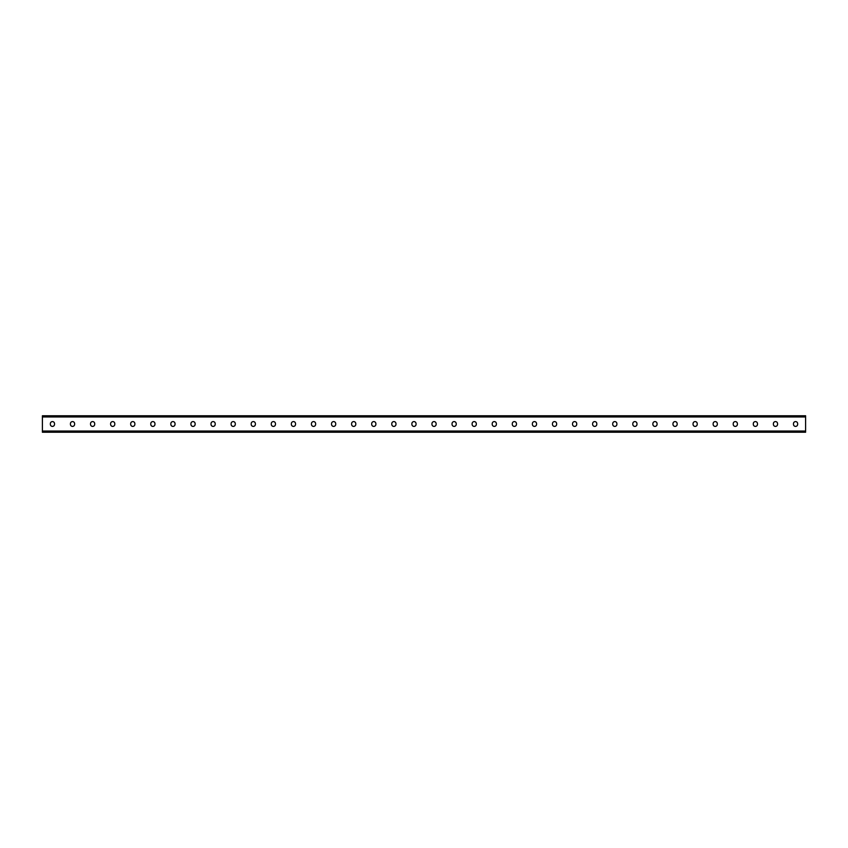 <?xml version="1.0" encoding="UTF-8"?>
<svg xmlns="http://www.w3.org/2000/svg" width="848" height="848" viewBox="0 0 848 848"><rect width="100%" height="100%" fill="white"/><g stroke="black" fill="none" stroke-linecap="round" stroke-linejoin="round"><path stroke-width="1.27" d="M42.4 431.028L42.4 415.764L805.6 415.764L805.6 432.236L42.4 432.236L42.4 431.028L805.6 431.028M436.126 423.682A2.088 2.088 0 0 0 434.038 421.594A2.088 2.088 0 0 0 431.95 423.682A2.088 2.088 0 0 1 434.038 421.594A2.088 2.088 0 0 1 436.126 423.682L436.126 424.318A2.088 2.088 0 0 1 434.038 426.406A2.088 2.088 0 0 1 431.95 424.318A2.088 2.088 0 0 0 434.038 426.406A2.088 2.088 0 0 0 436.126 424.318M456.213 423.682A2.088 2.088 0 0 0 454.125 421.594A2.088 2.088 0 0 0 452.037 423.682A2.088 2.088 0 0 1 454.125 421.594A2.088 2.088 0 0 1 456.213 423.682L456.213 424.318A2.088 2.088 0 0 1 454.125 426.406A2.088 2.088 0 0 1 452.037 424.318A2.088 2.088 0 0 0 454.125 426.406A2.088 2.088 0 0 0 456.213 424.318M476.3 423.682A2.088 2.088 0 0 0 474.212 421.594A2.088 2.088 0 0 0 472.124 423.682A2.088 2.088 0 0 1 474.212 421.594A2.088 2.088 0 0 1 476.3 423.682L476.3 424.318A2.088 2.088 0 0 1 474.212 426.406A2.088 2.088 0 0 1 472.124 424.318A2.088 2.088 0 0 0 474.212 426.406A2.088 2.088 0 0 0 476.3 424.318M496.387 423.682A2.088 2.088 0 0 0 494.299 421.594A2.088 2.088 0 0 0 492.211 423.682A2.088 2.088 0 0 1 494.299 421.594A2.088 2.088 0 0 1 496.387 423.682L496.387 424.318A2.088 2.088 0 0 1 494.299 426.406A2.088 2.088 0 0 1 492.211 424.318A2.088 2.088 0 0 0 494.299 426.406A2.088 2.088 0 0 0 496.387 424.318M516.464 423.682A2.088 2.088 0 0 0 514.376 421.594A2.088 2.088 0 0 0 512.287 423.682A2.088 2.088 0 0 1 514.376 421.594A2.088 2.088 0 0 1 516.464 423.682L516.464 424.318A2.088 2.088 0 0 1 514.376 426.406A2.088 2.088 0 0 1 512.287 424.318A2.088 2.088 0 0 0 514.376 426.406A2.088 2.088 0 0 0 516.464 424.318M536.551 423.682A2.088 2.088 0 0 0 534.463 421.594A2.088 2.088 0 0 0 532.374 423.682A2.088 2.088 0 0 1 534.463 421.594A2.088 2.088 0 0 1 536.551 423.682L536.551 424.318A2.088 2.088 0 0 1 534.463 426.406A2.088 2.088 0 0 1 532.374 424.318A2.088 2.088 0 0 0 534.463 426.406A2.088 2.088 0 0 0 536.551 424.318M556.638 423.682A2.088 2.088 0 0 0 554.55 421.594A2.088 2.088 0 0 0 552.461 423.682A2.088 2.088 0 0 1 554.55 421.594A2.088 2.088 0 0 1 556.638 423.682L556.638 424.318A2.088 2.088 0 0 1 554.55 426.406A2.088 2.088 0 0 1 552.461 424.318A2.088 2.088 0 0 0 554.55 426.406A2.088 2.088 0 0 0 556.638 424.318M576.725 423.682A2.088 2.088 0 0 0 574.637 421.594A2.088 2.088 0 0 0 572.538 423.682A2.088 2.088 0 0 1 574.637 421.594A2.088 2.088 0 0 1 576.725 423.682L576.725 424.318A2.088 2.088 0 0 1 574.637 426.406A2.088 2.088 0 0 1 572.538 424.318A2.088 2.088 0 0 0 574.637 426.406A2.088 2.088 0 0 0 576.725 424.318M596.801 423.682A2.088 2.088 0 0 0 594.713 421.594A2.088 2.088 0 0 0 592.625 423.682A2.088 2.088 0 0 1 594.713 421.594A2.088 2.088 0 0 1 596.801 423.682L596.801 424.318A2.088 2.088 0 0 1 594.713 426.406A2.088 2.088 0 0 1 592.625 424.318A2.088 2.088 0 0 0 594.713 426.406A2.088 2.088 0 0 0 596.801 424.318M616.888 423.682A2.088 2.088 0 0 0 614.8 421.594A2.088 2.088 0 0 0 612.712 423.682A2.088 2.088 0 0 1 614.8 421.594A2.088 2.088 0 0 1 616.888 423.682L616.888 424.318A2.088 2.088 0 0 1 614.8 426.406A2.088 2.088 0 0 1 612.712 424.318A2.088 2.088 0 0 0 614.8 426.406A2.088 2.088 0 0 0 616.888 424.318M636.975 423.682A2.088 2.088 0 0 0 634.887 421.594A2.088 2.088 0 0 0 632.799 423.682A2.088 2.088 0 0 1 634.887 421.594A2.088 2.088 0 0 1 636.975 423.682L636.975 424.318A2.088 2.088 0 0 1 634.887 426.406A2.088 2.088 0 0 1 632.799 424.318A2.088 2.088 0 0 0 634.887 426.406A2.088 2.088 0 0 0 636.975 424.318M657.062 423.682A2.088 2.088 0 0 0 654.963 421.594A2.088 2.088 0 0 0 652.875 423.682A2.088 2.088 0 0 1 654.963 421.594A2.088 2.088 0 0 1 657.062 423.682L657.062 424.318A2.088 2.088 0 0 1 654.963 426.406A2.088 2.088 0 0 1 652.875 424.318A2.088 2.088 0 0 0 654.963 426.406A2.088 2.088 0 0 0 657.062 424.318M677.139 423.682A2.088 2.088 0 0 0 675.05 421.594A2.088 2.088 0 0 0 672.962 423.682A2.088 2.088 0 0 1 675.05 421.594A2.088 2.088 0 0 1 677.139 423.682L677.139 424.318A2.088 2.088 0 0 1 675.05 426.406A2.088 2.088 0 0 1 672.962 424.318A2.088 2.088 0 0 0 675.05 426.406A2.088 2.088 0 0 0 677.139 424.318M697.226 423.682A2.088 2.088 0 0 0 695.137 421.594A2.088 2.088 0 0 0 693.049 423.682A2.088 2.088 0 0 1 695.137 421.594A2.088 2.088 0 0 1 697.226 423.682L697.226 424.318A2.088 2.088 0 0 1 695.137 426.406A2.088 2.088 0 0 1 693.049 424.318A2.088 2.088 0 0 0 695.137 426.406A2.088 2.088 0 0 0 697.226 424.318M717.313 423.682A2.088 2.088 0 0 0 715.224 421.594A2.088 2.088 0 0 0 713.136 423.682A2.088 2.088 0 0 1 715.224 421.594A2.088 2.088 0 0 1 717.313 423.682L717.313 424.318A2.088 2.088 0 0 1 715.224 426.406A2.088 2.088 0 0 1 713.136 424.318A2.088 2.088 0 0 0 715.224 426.406A2.088 2.088 0 0 0 717.313 424.318M737.389 423.682A2.088 2.088 0 0 0 735.301 421.594A2.088 2.088 0 0 0 733.213 423.682A2.088 2.088 0 0 1 735.301 421.594A2.088 2.088 0 0 1 737.389 423.682L737.389 424.318A2.088 2.088 0 0 1 735.301 426.406A2.088 2.088 0 0 1 733.213 424.318A2.088 2.088 0 0 0 735.301 426.406A2.088 2.088 0 0 0 737.389 424.318M777.563 423.682A2.088 2.088 0 0 0 775.475 421.594A2.088 2.088 0 0 0 773.387 423.682A2.088 2.088 0 0 1 775.475 421.594A2.088 2.088 0 0 1 777.563 423.682L777.563 424.318A2.088 2.088 0 0 1 775.475 426.406A2.088 2.088 0 0 1 773.387 424.318A2.088 2.088 0 0 0 775.475 426.406A2.088 2.088 0 0 0 777.563 424.318M797.65 423.682A2.088 2.088 0 0 0 795.562 421.594A2.088 2.088 0 0 0 793.474 423.682A2.088 2.088 0 0 1 795.562 421.594A2.088 2.088 0 0 1 797.65 423.682L797.65 424.318A2.088 2.088 0 0 1 795.562 426.406A2.088 2.088 0 0 1 793.474 424.318A2.088 2.088 0 0 0 795.562 426.406A2.088 2.088 0 0 0 797.65 424.318M411.874 423.682A2.088 2.088 0 0 1 413.962 421.594A2.088 2.088 0 0 1 416.05 423.682A2.088 2.088 0 0 0 413.962 421.594A2.088 2.088 0 0 0 411.874 423.682L411.874 424.318A2.088 2.088 0 0 0 413.962 426.406A2.088 2.088 0 0 0 416.05 424.318A2.088 2.088 0 0 1 413.962 426.406A2.088 2.088 0 0 1 411.874 424.318M391.787 423.682A2.088 2.088 0 0 1 393.875 421.594A2.088 2.088 0 0 1 395.963 423.682A2.088 2.088 0 0 0 393.875 421.594A2.088 2.088 0 0 0 391.787 423.682L391.787 424.318A2.088 2.088 0 0 0 393.875 426.406A2.088 2.088 0 0 0 395.963 424.318A2.088 2.088 0 0 1 393.875 426.406A2.088 2.088 0 0 1 391.787 424.318M371.7 423.682A2.088 2.088 0 0 1 373.788 421.594A2.088 2.088 0 0 1 375.876 423.682A2.088 2.088 0 0 0 373.788 421.594A2.088 2.088 0 0 0 371.7 423.682L371.7 424.318A2.088 2.088 0 0 0 373.788 426.406A2.088 2.088 0 0 0 375.876 424.318A2.088 2.088 0 0 1 373.788 426.406A2.088 2.088 0 0 1 371.7 424.318M351.613 423.682A2.088 2.088 0 0 1 353.701 421.594A2.088 2.088 0 0 1 355.789 423.682A2.088 2.088 0 0 0 353.701 421.594A2.088 2.088 0 0 0 351.613 423.682L351.613 424.318A2.088 2.088 0 0 0 353.701 426.406A2.088 2.088 0 0 0 355.789 424.318A2.088 2.088 0 0 1 353.701 426.406A2.088 2.088 0 0 1 351.613 424.318M331.536 423.682A2.088 2.088 0 0 1 333.624 421.594A2.088 2.088 0 0 1 335.713 423.682A2.088 2.088 0 0 0 333.624 421.594A2.088 2.088 0 0 0 331.536 423.682L331.536 424.318A2.088 2.088 0 0 0 333.624 426.406A2.088 2.088 0 0 0 335.713 424.318A2.088 2.088 0 0 1 333.624 426.406A2.088 2.088 0 0 1 331.536 424.318M311.449 423.682A2.088 2.088 0 0 1 313.537 421.594A2.088 2.088 0 0 1 315.626 423.682A2.088 2.088 0 0 0 313.537 421.594A2.088 2.088 0 0 0 311.449 423.682L311.449 424.318A2.088 2.088 0 0 0 313.537 426.406A2.088 2.088 0 0 0 315.626 424.318A2.088 2.088 0 0 1 313.537 426.406A2.088 2.088 0 0 1 311.449 424.318M291.362 423.682A2.088 2.088 0 0 1 293.45 421.594A2.088 2.088 0 0 1 295.539 423.682A2.088 2.088 0 0 0 293.45 421.594A2.088 2.088 0 0 0 291.362 423.682L291.362 424.318A2.088 2.088 0 0 0 293.45 426.406A2.088 2.088 0 0 0 295.539 424.318A2.088 2.088 0 0 1 293.45 426.406A2.088 2.088 0 0 1 291.362 424.318M271.275 423.682A2.088 2.088 0 0 1 273.363 421.594A2.088 2.088 0 0 1 275.462 423.682A2.088 2.088 0 0 0 273.363 421.594A2.088 2.088 0 0 0 271.275 423.682L271.275 424.318A2.088 2.088 0 0 0 273.363 426.406A2.088 2.088 0 0 0 275.462 424.318A2.088 2.088 0 0 1 273.363 426.406A2.088 2.088 0 0 1 271.275 424.318M251.199 423.682A2.088 2.088 0 0 1 253.287 421.594A2.088 2.088 0 0 1 255.375 423.682A2.088 2.088 0 0 0 253.287 421.594A2.088 2.088 0 0 0 251.199 423.682L251.199 424.318A2.088 2.088 0 0 0 253.287 426.406A2.088 2.088 0 0 0 255.375 424.318A2.088 2.088 0 0 1 253.287 426.406A2.088 2.088 0 0 1 251.199 424.318M231.112 423.682A2.088 2.088 0 0 1 233.2 421.594A2.088 2.088 0 0 1 235.288 423.682A2.088 2.088 0 0 0 233.2 421.594A2.088 2.088 0 0 0 231.112 423.682L231.112 424.318A2.088 2.088 0 0 0 233.2 426.406A2.088 2.088 0 0 0 235.288 424.318A2.088 2.088 0 0 1 233.2 426.406A2.088 2.088 0 0 1 231.112 424.318M211.025 423.682A2.088 2.088 0 0 1 213.113 421.594A2.088 2.088 0 0 1 215.201 423.682A2.088 2.088 0 0 0 213.113 421.594A2.088 2.088 0 0 0 211.025 423.682L211.025 424.318A2.088 2.088 0 0 0 213.113 426.406A2.088 2.088 0 0 0 215.201 424.318A2.088 2.088 0 0 1 213.113 426.406A2.088 2.088 0 0 1 211.025 424.318M190.938 423.682A2.088 2.088 0 0 1 193.037 421.594A2.088 2.088 0 0 1 195.125 423.682A2.088 2.088 0 0 0 193.037 421.594A2.088 2.088 0 0 0 190.938 423.682L190.938 424.318A2.088 2.088 0 0 0 193.037 426.406A2.088 2.088 0 0 0 195.125 424.318A2.088 2.088 0 0 1 193.037 426.406A2.088 2.088 0 0 1 190.938 424.318M170.861 423.682A2.088 2.088 0 0 1 172.95 421.594A2.088 2.088 0 0 1 175.038 423.682A2.088 2.088 0 0 0 172.95 421.594A2.088 2.088 0 0 0 170.861 423.682L170.861 424.318A2.088 2.088 0 0 0 172.95 426.406A2.088 2.088 0 0 0 175.038 424.318A2.088 2.088 0 0 1 172.95 426.406A2.088 2.088 0 0 1 170.861 424.318M150.774 423.682A2.088 2.088 0 0 1 152.863 421.594A2.088 2.088 0 0 1 154.951 423.682A2.088 2.088 0 0 0 152.863 421.594A2.088 2.088 0 0 0 150.774 423.682L150.774 424.318A2.088 2.088 0 0 0 152.863 426.406A2.088 2.088 0 0 0 154.951 424.318A2.088 2.088 0 0 1 152.863 426.406A2.088 2.088 0 0 1 150.774 424.318M130.687 423.682A2.088 2.088 0 0 1 132.776 421.594A2.088 2.088 0 0 1 134.864 423.682A2.088 2.088 0 0 0 132.776 421.594A2.088 2.088 0 0 0 130.687 423.682L130.687 424.318A2.088 2.088 0 0 0 132.776 426.406A2.088 2.088 0 0 0 134.864 424.318A2.088 2.088 0 0 1 132.776 426.406A2.088 2.088 0 0 1 130.687 424.318M110.611 423.682A2.088 2.088 0 0 1 112.699 421.594A2.088 2.088 0 0 1 114.787 423.682A2.088 2.088 0 0 0 112.699 421.594A2.088 2.088 0 0 0 110.611 423.682L110.611 424.318A2.088 2.088 0 0 0 112.699 426.406A2.088 2.088 0 0 0 114.787 424.318A2.088 2.088 0 0 1 112.699 426.406A2.088 2.088 0 0 1 110.611 424.318M90.524 423.682A2.088 2.088 0 0 1 92.612 421.594A2.088 2.088 0 0 1 94.7 423.682A2.088 2.088 0 0 0 92.612 421.594A2.088 2.088 0 0 0 90.524 423.682L90.524 424.318A2.088 2.088 0 0 0 92.612 426.406A2.088 2.088 0 0 0 94.7 424.318A2.088 2.088 0 0 1 92.612 426.406A2.088 2.088 0 0 1 90.524 424.318M70.437 423.682A2.088 2.088 0 0 1 72.525 421.594A2.088 2.088 0 0 1 74.613 423.682A2.088 2.088 0 0 0 72.525 421.594A2.088 2.088 0 0 0 70.437 423.682L70.437 424.318A2.088 2.088 0 0 0 72.525 426.406A2.088 2.088 0 0 0 74.613 424.318A2.088 2.088 0 0 1 72.525 426.406A2.088 2.088 0 0 1 70.437 424.318M50.35 423.682A2.088 2.088 0 0 1 52.438 421.594A2.088 2.088 0 0 1 54.526 423.682A2.088 2.088 0 0 0 52.438 421.594A2.088 2.088 0 0 0 50.35 423.682L50.35 424.318A2.088 2.088 0 0 0 52.438 426.406A2.088 2.088 0 0 0 54.526 424.318A2.088 2.088 0 0 1 52.438 426.406A2.088 2.088 0 0 1 50.35 424.318M431.95 424.318L431.95 423.682M452.037 424.318L452.037 423.682M472.124 424.318L472.124 423.682M492.211 424.318L492.211 423.682M512.287 424.318L512.287 423.682M532.374 424.318L532.374 423.682M552.461 424.318L552.461 423.682M572.538 424.318L572.538 423.682M592.625 424.318L592.625 423.682M612.712 424.318L612.712 423.682M632.799 424.318L632.799 423.682M652.875 424.318L652.875 423.682M672.962 424.318L672.962 423.682M693.049 424.318L693.049 423.682M713.136 424.318L713.136 423.682M733.213 424.318L733.213 423.682M757.476 423.682L757.476 424.318A2.088 2.088 0 0 1 755.388 426.406A2.088 2.088 0 0 1 753.3 424.318L753.3 423.682A2.088 2.088 0 0 1 755.388 421.594A2.088 2.088 0 0 1 757.476 423.682M773.387 424.318L773.387 423.682M793.474 424.318L793.474 423.682M416.05 424.318L416.05 423.682M395.963 424.318L395.963 423.682M375.876 424.318L375.876 423.682M355.789 424.318L355.789 423.682M335.713 424.318L335.713 423.682M315.626 424.318L315.626 423.682M295.539 424.318L295.539 423.682M275.462 424.318L275.462 423.682M255.375 424.318L255.375 423.682M235.288 424.318L235.288 423.682M215.201 424.318L215.201 423.682M195.125 424.318L195.125 423.682M175.038 424.318L175.038 423.682M154.951 424.318L154.951 423.682M134.864 424.318L134.864 423.682M114.787 424.318L114.787 423.682M94.7 424.318L94.7 423.682M74.613 424.318L74.613 423.682M54.526 424.318L54.526 423.682M42.4 416.972L805.6 416.972"/></g></svg>
